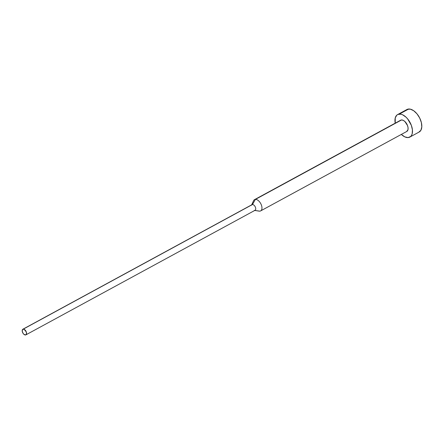 <?xml version="1.0" encoding="UTF-8"?>
<svg xmlns="http://www.w3.org/2000/svg" width="444" height="444" viewBox="0 0 444 444"><rect width="100%" height="100%" fill="white"/><g stroke="black" fill="none" stroke-linecap="round" stroke-linejoin="round"><path stroke-width="0.67" d="M409.834 137.085L419.164 132.018A12.809 7.16 -118.5 0 0 420.063 118.792A12.809 7.16 -118.5 0 0 408.702 109.013L399.372 114.086A12.809 7.16 61.5 0 1 410.733 123.859A12.809 7.16 61.5 0 1 409.834 137.085A12.809 7.16 61.5 0 1 408.064 137.585L410.65 136.502L411.566 135.331L412.182 133.794L412.426 129.876L411.344 125.341L407.642 118.898L406.038 117.177L402.619 114.791L400.943 114.213L397.968 114.408L396.786 115.168L395.254 117.876L395.21 123.171A12.809 7.16 61.5 0 1 397.602 114.585A12.809 7.16 61.5 0 1 399.372 114.086L408.702 109.013A12.809 7.16 -118.5 0 0 406.932 109.513L397.602 114.585M260.639 210.906L406.776 131.463A6.405 3.58 -118.5 0 0 407.226 124.847A6.405 3.58 -118.5 0 0 401.548 119.958L255.405 199.4A6.405 3.58 61.5 0 1 261.083 204.29A6.405 3.58 61.5 0 1 260.639 210.906A6.405 3.58 61.5 0 1 259.751 211.15A6.405 3.58 -118.5 0 0 261.388 205.028A6.405 3.58 -118.5 0 0 255.405 199.4L252.453 204.534A3.202 1.793 61.5 0 1 255.444 207.348A3.202 1.793 61.5 0 1 254.628 210.412M254.795 210.434L259.751 211.15L254.795 210.434M25.907 334.859L255.067 210.284A3.202 1.793 -118.5 0 0 255.294 206.982A3.202 1.793 -118.5 0 0 252.453 204.534L23.288 329.109A3.202 1.793 61.5 0 1 26.129 331.557A3.202 1.793 61.5 0 1 25.907 334.859A3.202 1.793 61.5 0 1 25.463 334.987L26.49 334.038L26.285 331.923L24.104 329.287L22.644 329.381L22.2 331.041L23.033 333.289L23.798 334.215L25.463 334.987A3.202 1.793 61.5 0 1 22.622 332.539A3.202 1.793 61.5 0 1 22.849 329.237A3.202 1.793 61.5 0 1 23.288 329.109L252.453 204.534A3.202 1.793 -118.5 0 0 252.009 204.662L22.849 329.237M251.665 204.962A3.202 1.793 61.5 0 1 252.453 204.534L255.405 199.4A6.405 3.58 -118.5 0 0 253.535 200.76L251.52 205.217M254.334 210.395L259.168 211.128A6.405 3.58 -118.5 0 0 259.751 211.15A6.405 3.58 61.5 0 1 258.591 210.983M400.255 120.502L401.548 119.958A6.405 3.58 -118.5 0 0 400.66 120.207L254.523 199.65A6.405 3.58 61.5 0 1 255.405 199.4L401.548 119.958L403.169 120.313L404.878 121.506L407.531 125.585L408.069 127.855L407.953 129.815L406.593 131.546M401.326 134.421L404.817 136.88L408.064 137.585A12.809 7.16 61.5 0 1 401.326 134.421M407.298 109.335L410.273 109.141L413.669 110.717L416.971 113.825L419.674 117.987L421.373 122.572L421.8 126.879L420.895 130.258L418.797 132.19"/></g></svg>
